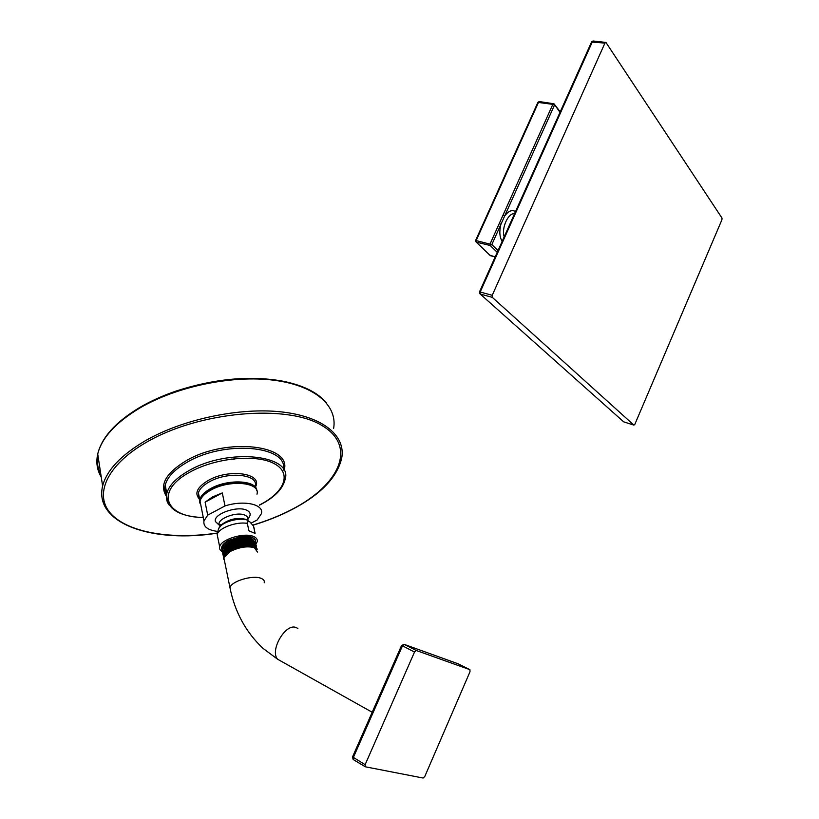 <?xml version="1.0" encoding="UTF-8"?>
<svg xmlns="http://www.w3.org/2000/svg" width="819" height="819" viewBox="0 0 819 819"><rect width="100%" height="100%" fill="white"/><g stroke="black" fill="none" stroke-linecap="round" stroke-linejoin="round"><path stroke-width="1.23" d="M721.918 219.758L722.02 218.1L605.937 42.434L604.924 43.11L492.239 295.29L492.27 297.328L633.906 425.122L634.827 424.365L721.918 219.758M479.484 293.274L480.241 294.062L480.18 292.014L492.239 295.29M479.422 292.076L480.18 292.014L592.403 41.687L593.417 41.022L605.538 42.393M591.523 42.045L604.924 43.11M515.499 211.589C512.029 209.459 508.415 210.944 504.658 216.021L500.9 224.365L499.252 223.546L490.171 243.745L490.212 245.495L491.83 244.574L475.593 240.469M537.909 102.395L552.835 104.351L554.463 105.18L504.658 216.021L502.999 215.192L499.252 223.546M490.786 255.804L495.198 256.869M560.001 112.346L554.125 103.941L552.835 104.351L502.999 215.192M475.665 241.544L476.279 242.117L476.228 240.387L538.585 102.18L539.496 101.587L553.429 103.706M497.235 252.324L490.212 245.495L476.279 242.117L490.346 255.671L476.208 242.096L475.634 240.376L537.96 102.273L539.219 101.536M217.526 531.388C207.637 530.118 203.112 526.637 203.962 520.945L207.709 515.141L205.108 502.16L212.387 496.99L222.287 492.925L225.01 505.927C244.082 499.785 264.312 504.391 261.384 513.687L257.186 519.973L251.515 522.932M207.709 515.141L225.01 505.927M218.827 524.815L215.469 521.601C212.418 514.383 237.203 505.333 246.744 510.237C250.266 511.947 251.044 514.312 249.078 517.342L247.492 520.147M247.809 518.806L246.714 519.778M221.058 525.532L219.861 525.204M205.108 502.16L222.287 492.925M248.935 530.814L247.318 523.402C246.867 521.857 247.676 521.314 249.764 521.764L253.48 526.044L255.108 533.415L248.935 530.814L255.108 533.415M222.236 551.596C220.045 550.368 219.175 548.761 219.656 546.764C220.813 539.322 244.615 532.145 253.655 536.527C256.511 537.776 257.688 539.526 257.176 541.779L256.019 544.041M228.409 540.499L241.359 536.384C249.519 535.759 254.177 537.151 255.333 540.571M241.359 536.384L228.04 540.704C224.437 542.792 222.328 544.963 221.724 547.215L221.775 549.242M222.164 550.563L221.877 548.003L223.034 545.689L224.242 546.293L223.515 547.461M255.395 541.666C257.381 533.732 229.228 536.476 223.034 545.689M253.327 539.977C249.099 535.442 228.849 539.424 224.242 546.293L224.293 546.58M251.648 547.041L252.221 546.58M247.829 538.789C241.513 538.441 235.299 539.864 229.177 543.058L223.423 547.583L222.266 549.887L222.338 551.955M255.835 542.997L252.61 539.68C245.536 537.776 237.51 539.025 228.532 543.427M222.707 553.275L222.44 550.757C223.423 543.755 244.727 536.957 252.795 540.509L255.999 544.348M223.72 558.773L223.638 556.654C224.252 554.248 226.423 551.914 230.149 549.682C239.107 545.393 247.051 544.174 254.003 546.027L257.207 549.754M223.249 555.999L223.003 553.521C223.996 546.539 245.321 539.731 253.399 543.263L256.603 547.051M254.064 542.721C249.621 537.633 226.597 542.925 223.925 550.327M254.811 545.485C250.491 540.233 226.832 545.679 224.355 553.194M255.559 548.249C249.938 544.85 241.687 545.567 230.825 550.399C226.822 552.508 224.467 554.76 223.771 557.186L223.71 558.671M230.149 549.682L230.968 551.085L229.74 551.76M257.002 548.402L253.777 545.024C246.621 543.14 238.534 544.43 229.515 548.894C226.003 550.941 223.956 553.06 223.362 555.262L223.536 557.596M257.463 552.037L254.371 547.706C247.42 545.864 239.455 547.082 230.497 551.361L223.833 557.596L223.884 559.551M248.546 541.472C242.127 541.113 235.821 542.557 229.617 545.823L229.003 546.16C225.471 548.218 223.413 550.358 222.809 552.569L222.891 554.678M249.252 544.164C242.762 543.785 236.374 545.259 230.088 548.566M249.969 546.867C243.612 546.478 237.275 547.88 230.968 551.085L230.497 551.361M256.419 545.7L253.194 542.352C246.069 540.458 238.001 541.728 229.003 546.16M353.265 759.541L353.296 757.606L402.436 645.904L404.238 644.389L458.384 663.892M352.549 756.899L365.141 764.67L365.346 766.799L423.126 778.04L424.805 776.432L470.004 671.734L469.922 669.676L416.318 650.511L414.516 652.037L365.141 764.67M401.617 645.392L414.516 652.037M364.998 766.553L353.153 759.479L352.508 756.981L401.597 645.423L404.238 644.389L416.318 650.511M457.964 663.728L469.922 669.676M623.668 421.826L480.241 294.062L492.291 297.348L480.221 294.041L479.463 291.963L591.615 41.841L593.058 40.96M623.464 421.765L633.906 425.122M514.557 213.698C508.2 212.684 501.228 228.184 504.187 236.814M498.003 250.614L491.83 244.574L500.9 224.365C499.16 231.542 499.58 237.193 502.17 241.318M495.188 256.89L489.834 255.17M100.87 474.539C97.645 468.509 96.642 461.936 97.85 454.842M101.259 477.088C97.051 470.137 95.874 462.448 97.727 454.033C101.679 437.909 115.674 422.594 139.721 408.077C176.75 386.302 232.811 374.867 274.048 380.241C315.417 385.585 337.674 405.855 333.609 428.511M139.977 407.34C150.798 401.034 162.858 395.587 176.177 391.021C213.964 378.798 249.13 375.44 281.675 380.948C302.887 385.084 317.854 392.455 326.556 403.061M106.327 508.804C101.873 501.975 100.645 494.359 102.61 485.954C106.716 470.198 121.007 455.098 145.495 440.653C183.2 418.98 240.151 407.166 281.879 411.947C323.73 416.687 346.027 436.199 341.666 458.323C337.039 477.631 320.444 494.727 291.881 509.613C280.016 515.745 267.117 520.915 253.163 525.122M217.219 533.046C172.696 539.701 129.371 533.056 111.425 514.301C93.489 495.659 105.948 465.417 146.56 442.188C199.826 411.189 287.162 404.023 321.969 425.522C357.668 446.509 339.353 485.196 291.605 509.592C279.822 515.683 266.994 520.833 253.112 525.01M284.019 470.444C293.018 445.075 226.72 436.844 186.302 460.657C165.817 473.106 159.173 484.961 166.38 496.242M283.435 469.389C288.134 445.905 225.194 439.844 187.316 462.121C174.672 469.348 167.322 477.016 165.243 485.114L166.533 495.096C164.691 491.963 164.281 488.636 165.243 485.114L166.779 493.499C168.878 485.462 176.28 477.825 188.984 470.608C228.491 447.512 293.345 454.934 285.114 479.422C282.852 488.779 274.856 497.082 261.097 504.32L259.459 505.159M203.276 517.465C165.1 517.362 154.402 491.001 189.998 472.082C215.377 457.882 255.835 453.941 273.802 463.421C292.158 472.686 285.012 491.717 260.79 504.299L259.418 505.006M168.949 504.821C166.554 501.433 165.837 497.665 166.779 493.499C165.95 508.374 178.122 516.41 203.307 517.618M255.385 487.08C263.544 473.484 229.433 468.161 208.302 480.415C196.949 487.285 194.083 493.581 199.682 499.303M255.18 486.169C259.029 474.283 228.03 471.027 209.295 481.859C203.071 485.329 199.447 489.035 198.423 492.966L199.488 498.351M199.867 503.163L199.754 499.651C200.778 495.741 204.422 492.045 210.667 488.574C227.907 478.685 256.849 480.21 256.797 490.601M256.982 494.174C260.882 482.36 229.781 479.228 210.964 490.038C204.719 493.509 201.075 497.205 200.041 501.105L201.095 506.439M215.469 521.601L219.881 525.563C214.558 519.901 236.394 510.861 245.004 515.202C247.533 516.379 248.352 518.028 247.451 520.126M246.447 519.645L245.915 519.4C237.561 517.301 229.617 518.929 222.092 524.283L220.055 524.948L220.485 526.187M248.075 520.423C241.697 517.342 226.034 520.546 220.628 526.054L220.761 525.89M254.525 529.75L253.48 526.044M247.318 523.402C236.568 521.314 218.253 528.153 217.189 534.602L217.864 537.94M219.656 546.764L217.189 534.602C218.11 529.309 219.257 526.463 220.628 526.054L218.857 528.306M230.548 590.499L229.965 587.673C231.112 581.265 252.866 574.733 261.066 578.337C263.667 579.361 264.711 580.845 264.22 582.78M281.92 661.65L277.59 659.223C269.492 650.358 285.657 622.89 296.099 627.528L297.87 628.47M353.511 759.725L365.039 766.615M165.592 493.263L166.759 493.386M165.069 491.625L166.472 491.789M560.227 111.845L554.555 104.515M231.03 459.07L234.06 459.367M217.209 533.159C153.716 543.396 93.714 524.129 102.61 485.954L97.727 454.033C101.72 437.387 115.786 421.836 139.906 407.371C150.757 401.044 162.848 395.587 176.177 391.021M199.846 502.866L198.423 492.966L199.488 498.321M203.962 520.945L200.041 501.105C200.962 497.092 204.648 493.233 211.087 489.527C226.054 481.091 250.757 480.651 255.702 488.677M253.388 525.675L253.644 526.207M221.877 548.003L221.724 547.215M372.195 712.243L277.59 659.223L262.899 648.279C245.741 632.022 234.766 611.824 229.965 587.673L223.833 557.596M223.638 556.654L223.362 555.262M223.003 553.521L222.809 552.569M222.44 550.757L222.266 549.887"/></g></svg>
